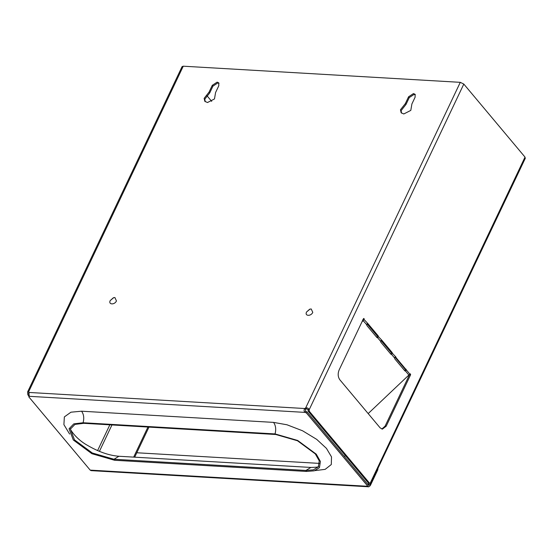 <?xml version="1.0" encoding="UTF-8"?>
<svg xmlns="http://www.w3.org/2000/svg" width="553" height="553" viewBox="0 0 553 553"><rect width="100%" height="100%" fill="white"/><g stroke="black" fill="none" stroke-linecap="round" stroke-linejoin="round"><path stroke-width="0.83" d="M29.302 392.63L28.901 393.46M206.67 95.379L211.681 101.358M29.039 396.231L27.816 394.773L27.65 391.842L28.625 391.828L28.915 392.443L29.185 396.314L28.756 396.812L29.295 395.685M110.247 300.549L113.683 297.666M116.455 300.929L114.879 297.521L113.372 297.763L110.234 300.569C108.091 304.724 114.651 305.104 116.455 300.929M205.204 101.697L204.81 99.153L209.711 92.945L212.94 86.144L217.82 82.936L219.009 83.309M209.041 92.144L204.133 98.351L204.831 101.323L207.472 102.526L214.481 98.952L215.58 92.524L218.808 85.722L218.732 82.86L217.149 82.134L212.262 85.342L209.041 92.144L209.711 92.945M90.187 470.119L367.863 486.301L306.431 412.994L306.97 411.861L305.622 411.259L305.083 412.393L29.185 396.314L28.756 396.812L90.187 470.119L91.107 470.631L368.775 486.806L370.282 485.638L377.761 469.891L377.976 468.543M28.901 393.328L27.788 393.307M28.908 394.835L27.816 394.773M29.005 392.277L28.625 391.828L28.915 392.443L304.814 408.522L305.491 409.324L306.334 408.771L308.097 409.635L308.118 411.107L368.533 483.198L369.625 483.26L309.21 411.169L309.189 409.704C308.484 408.197 307.309 407.623 305.657 407.969L306.334 408.771M306.431 412.994L305.083 412.393C303.839 411.252 303.749 409.96 304.814 408.522L305.657 407.969L460.283 82.335L183.25 66.194L182.082 66.609L27.65 391.842M134.697 457.172L148.971 427.11M133.667 457.117L147.948 427.047M70.459 428.637C69.263 428.229 75.533 438.764 87.256 445.234C98.538 451.836 109.093 455.513 118.936 456.26L113.973 459.253L305.933 470.437L306.493 471.439L114.533 460.255L91.902 453.709L73.321 440.008L69.049 428.775L73.798 423.868L83.088 422.741C84.298 418.158 83.793 414.315 81.581 411.204L70.95 412.192L64.355 416.907L63.906 424.649L69.616 434.057M114.533 460.255L113.973 459.253L92.296 452.983L74.496 439.863L70.397 429.1L74.952 424.393L83.856 423.315L83.088 422.741L275.048 433.925C276.258 429.349 275.753 425.499 273.541 422.388L287 424.78L302.588 430.794L316.717 439.379L326.443 448.379L331.51 456.902L331.295 464.534L325.164 469.352L314.989 470.603M306.97 411.861L368.402 485.168L369.625 484.808M136.791 452.762L319.551 463.407M406.365 369.95L405.536 371.07L404.872 370.89L394.78 358.856L394.697 358.13L395.526 357.017L409.856 374.118L368.18 413.582M376.856 337.461L377.36 336.577L377.118 335.844L367.033 323.809L368.118 323.871L378.211 335.906L378.452 336.639L377.623 337.759L376.952 337.579L366.867 325.544L366.777 324.818L367.607 323.705L368.118 323.871L364.116 319.537C364.24 318.542 364.019 318.272 363.445 318.735L363.826 318.445M390.812 354.12L391.317 353.236L391.075 352.503L380.989 340.461L382.082 340.524L392.167 352.565L392.409 353.298L391.579 354.411L390.909 354.238L380.823 342.196L380.74 341.478L381.57 340.358L382.082 340.524L378.452 336.639M404.768 370.773L405.28 369.888L405.038 369.155L394.946 357.114L396.038 357.183L392.409 353.298M361.932 321.929L364.116 319.537L363.031 319.475M409.026 375.231L405.536 371.07L404.872 370.89M394.697 358.13L391.579 354.411L390.909 354.238M380.74 341.478L377.623 337.759L376.952 337.579M369.031 483.267L368.609 484.006L368.892 483.108M381.874 429.031L385.095 426.135L409.497 374.72M369.701 483.156L370.123 483.329L370.192 484.656L368.042 484.739L369.611 484.836M460.283 82.335L463.808 84.07L525.018 157.107L525.094 158.434M409.441 374.858L410.533 374.92C410.651 373.925 410.43 373.655 409.856 374.118L410.236 373.828M410.533 374.92L386.188 426.197L382.413 429.121L380.132 427.849L339.77 379.69C337.918 376.904 337.689 373.683 339.1 370.012L363.445 318.735M310.005 309.106L306.569 311.982L309.694 309.203L311.201 308.961L312.777 312.369C310.973 316.544 304.413 316.164 306.562 312.01M415.331 94.75L414.149 94.376L409.261 97.584L406.033 104.386L405.363 103.577L408.584 96.782L413.471 93.575L415.054 94.293L415.13 97.162L411.902 103.964L410.803 110.393L403.794 113.966L401.153 112.764L400.455 109.791L405.363 103.577M406.033 104.386L401.132 110.593L401.526 113.137M367.863 486.301L368.775 486.806M368.402 485.168L368.858 485.423M308.097 409.635L309.189 409.704L463.808 84.07M308.118 411.107L309.21 411.169M525.35 158.172L370.192 484.656M305.622 411.259L305.491 409.324M368.982 483.225L368.609 484.006L367.365 483.937M344.574 456.737L345.217 455.375M318.659 466.525C318.784 467.015 316.198 467.32 310.897 467.444L305.933 470.437L313.357 469.85L318.334 466.863L319.254 460.877L315.286 453.889L297.486 440.769L275.816 434.499L83.856 423.315M306.493 471.439L314.242 470.824L319.44 467.707L320.394 461.458L316.261 454.165L297.68 440.465L275.048 433.925L275.816 434.499M109.84 424.828L97.598 450.605M212.94 86.144L212.262 85.342M28.625 391.828L183.25 66.194M111.955 424.953L99.409 451.366M377.084 469.089L377.761 469.891M366.777 324.818L362.616 320.035M405.038 369.155L406.123 369.217M391.075 352.503L392.167 352.565M377.118 335.844L378.211 335.906M370.123 483.329L525.018 157.107M385.095 426.135L386.188 426.197M409.261 97.584L408.584 96.782M81.581 411.204L273.541 422.388M310.897 467.444L118.936 456.26"/></g></svg>

